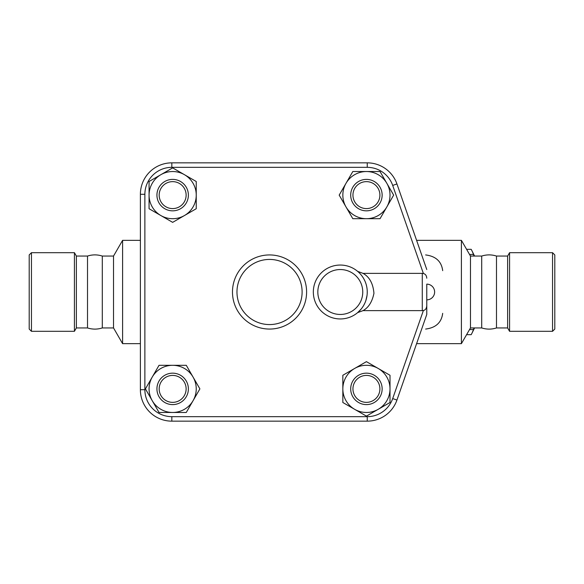 <?xml version="1.0" encoding="UTF-8"?>
<svg xmlns="http://www.w3.org/2000/svg" width="584" height="584" viewBox="0 0 584 584"><rect width="100%" height="100%" fill="white"/><g stroke="black" fill="none" stroke-linecap="round" stroke-linejoin="round"><path stroke-width="0.88" d="M29.2 292L29.2 254.938L31.448 252.689L31.448 331.31L29.2 329.062L29.2 292M102.288 327.938L102.288 256.062L113.522 256.062L113.522 327.938L102.288 327.938C97.36 329.5 92.44 329.5 87.512 327.938L76.373 327.938L74.424 331.31L74.424 252.689L31.448 252.689M76.373 327.938L76.373 256.062L74.424 252.689M87.512 327.938L87.512 256.062L76.373 256.062M113.522 327.938L122.596 343.662L122.596 240.338L113.522 256.062M426.773 314.462L396.938 400.055L426.773 314.462L426.773 284.138A7.862 7.862 0 0 1 434.627 292A7.862 7.862 0 0 1 426.773 299.862L426.773 314.462M357.642 271.377L363.065 273.378L422.276 273.378L422.276 310.622L423.4 310.469C425.334 310.148 426.459 308.586 426.773 305.79M367.248 421.152A31.448 31.448 0 0 0 396.938 400.055L392.696 398.58A26.952 26.952 0 0 1 367.248 416.662L367.248 421.152L171.827 421.152A31.448 31.448 0 0 1 140.386 389.711L140.386 194.289A31.448 31.448 0 0 1 171.827 162.848L367.248 162.848A31.448 31.448 0 0 1 396.938 183.945L426.773 269.538M426.773 278.21C426.561 275.575 425.437 274.013 423.4 273.531L422.276 273.378M422.276 310.622L363.065 310.622L357.642 312.623L361.233 308.972M149.066 208.729L149.066 181.5L160.863 174.689A23.586 23.586 0 0 0 160.863 215.54L149.066 208.729M160.863 174.689L172.652 167.885L184.449 174.689A23.586 23.586 0 0 0 160.863 174.689M184.449 174.689L196.239 181.5L196.239 195.114A23.586 23.586 0 0 0 184.449 174.689M352.809 171.528L380.038 171.528L386.849 183.325A23.586 23.586 0 0 0 345.998 183.325L352.809 171.528M386.849 183.325L393.652 195.114L386.849 206.911A23.586 23.586 0 0 0 386.849 183.325M386.849 206.911L380.038 218.701L366.423 218.701A23.586 23.586 0 0 0 386.849 206.911M390.01 375.271L390.01 402.5L378.213 409.311A23.586 23.586 0 0 0 378.213 368.46L390.01 375.271M378.213 409.311L366.423 416.115L354.634 409.311A23.586 23.586 0 0 0 378.213 409.311M354.634 409.311L342.837 402.5L342.837 388.886A23.586 23.586 0 0 0 354.634 409.311M196.239 195.114L196.239 208.729L184.449 215.54A23.586 23.586 0 0 0 196.239 195.114M184.449 215.54L172.652 222.351L160.863 215.54A23.586 23.586 0 0 0 184.449 215.54M172.652 210.839A15.724 15.724 0 0 0 186.274 187.252A15.724 15.724 0 0 0 159.038 187.252A15.724 15.724 0 0 0 172.652 210.839M172.652 208.59A13.476 13.476 0 0 1 160.98 188.376A13.476 13.476 0 0 1 184.325 188.376A13.476 13.476 0 0 1 172.652 208.59M366.423 218.701L352.809 218.701L345.998 206.911A23.586 23.586 0 0 0 366.423 218.701M345.998 206.911L339.187 195.114L345.998 183.325A23.586 23.586 0 0 0 345.998 206.911M350.699 195.114A15.724 15.724 0 0 0 374.286 208.729A15.724 15.724 0 0 0 374.286 181.5A15.724 15.724 0 0 0 350.699 195.114M352.948 195.114A13.476 13.476 0 0 1 373.161 183.442A13.476 13.476 0 0 1 373.161 206.787A13.476 13.476 0 0 1 352.948 195.114M342.837 388.886L342.837 375.271L354.634 368.46A23.586 23.586 0 0 0 342.837 388.886M354.634 368.46L366.423 361.649L378.213 368.46A23.586 23.586 0 0 0 354.634 368.46M366.423 373.161A15.724 15.724 0 0 0 352.809 396.748A15.724 15.724 0 0 0 380.038 396.748A15.724 15.724 0 0 0 366.423 373.161M366.423 375.41A13.476 13.476 0 0 1 378.096 395.624A13.476 13.476 0 0 1 354.751 395.624A13.476 13.476 0 0 1 366.423 375.41M186.274 412.472L159.038 412.472L152.227 400.675A23.586 23.586 0 0 0 193.078 400.675L186.274 412.472M152.227 400.675L145.423 388.886L152.227 377.089A23.586 23.586 0 0 0 152.227 400.675M152.227 377.089L159.038 365.299L172.652 365.299A23.586 23.586 0 0 0 152.227 377.089M172.652 365.299L186.274 365.299L193.078 377.089A23.586 23.586 0 0 0 172.652 365.299M193.078 377.089L199.889 388.886L193.078 400.675A23.586 23.586 0 0 0 193.078 377.089M188.376 388.886A15.724 15.724 0 0 0 164.79 375.271A15.724 15.724 0 0 0 164.79 402.5A15.724 15.724 0 0 0 188.376 388.886M186.128 388.886A13.476 13.476 0 0 1 165.914 400.558A13.476 13.476 0 0 1 165.914 377.213A13.476 13.476 0 0 1 186.128 388.886M360.065 273.684L361.189 274.976M362.445 276.641L363.387 278.101M363.708 278.656L364.839 280.868M365.496 282.444L365.912 283.627M367.241 291.511L367.212 293.416M367.029 295.424L365.876 300.475M364.766 303.286L363.774 305.235M362.978 306.556L362.423 307.388M367.248 292A26.952 26.952 0 0 0 340.289 265.048A26.952 26.952 0 0 0 313.338 292A26.952 26.952 0 0 0 340.289 318.952A26.952 26.952 0 0 0 367.248 292A26.952 26.952 0 0 0 340.289 265.048A26.952 26.952 0 0 0 313.338 292A26.952 26.952 0 0 0 340.289 318.952A26.952 26.952 0 0 0 367.248 292M363.065 310.622C368.599 307.549 372.22 301.775 373.942 293.307C373.118 283.576 369.489 276.933 363.065 273.378M275.517 421.152L267.822 421.152M474.113 256.062L473.463 254.434A46.611 12.06 -90 0 0 471.923 250.718L474.135 255.193A41.552 10.753 90 0 1 474.544 256.062M474.544 327.938A41.552 10.753 90 0 1 474.135 328.807L471.923 333.281A46.611 12.06 -90 0 0 473.463 329.566L474.113 327.938M471.171 249.324L466.587 249.324L471.171 249.324A46.611 12.06 -90 0 1 471.923 250.718M466.587 334.676L471.171 334.676A46.611 12.06 -90 0 0 471.923 333.281M469.543 329.566L473.463 329.566M469.543 254.434L473.463 254.434M425.634 254.938C435.825 256.215 441.511 261.457 442.687 270.662M442.687 313.338C441.511 322.543 435.825 327.785 425.634 329.062M470.478 327.938L470.478 256.062L481.712 256.062L481.712 327.938L470.478 327.938L461.404 343.662L461.404 240.338L416.596 240.338M481.712 327.938C486.64 329.5 491.56 329.5 496.488 327.938L496.488 256.062C491.56 254.5 486.64 254.5 481.712 256.062M496.488 327.938L507.627 327.938L507.627 256.062L496.488 256.062M507.627 327.938L509.576 331.31L509.576 252.689L507.627 256.062M552.552 331.31L554.8 329.062L554.8 254.938L552.552 252.689L552.552 331.31L509.576 331.31M306.6 292A37.062 37.062 0 0 0 251.011 259.902A37.062 37.062 0 0 0 251.011 324.098A37.062 37.062 0 0 0 306.6 292M423.4 310.469L392.696 398.58M367.248 416.662L171.827 416.662L171.827 421.152M171.827 416.662A26.952 26.952 0 0 1 144.876 389.711L140.386 389.711M144.876 389.711L144.876 194.289L140.386 194.289M144.876 194.289A26.952 26.952 0 0 1 171.827 167.338L171.827 162.848M171.827 167.338L367.248 167.338L367.248 162.848M367.248 167.338A26.952 26.952 0 0 1 392.696 185.42L396.938 183.945M392.696 185.42L423.4 273.531M362.752 292A22.462 22.462 0 0 1 329.062 311.454A22.462 22.462 0 0 1 329.062 272.546A22.462 22.462 0 0 1 362.752 292M302.111 292A32.573 32.573 0 0 1 253.252 320.207A32.573 32.573 0 0 1 253.252 263.793A32.573 32.573 0 0 1 302.111 292M74.424 331.31L31.448 331.31M102.288 256.062C97.36 254.5 92.44 254.5 87.512 256.062M140.386 240.338L122.596 240.338M140.386 343.662L122.596 343.662M461.404 343.662L416.596 343.662M470.478 256.062L461.404 240.338M552.552 252.689L509.576 252.689"/></g></svg>
